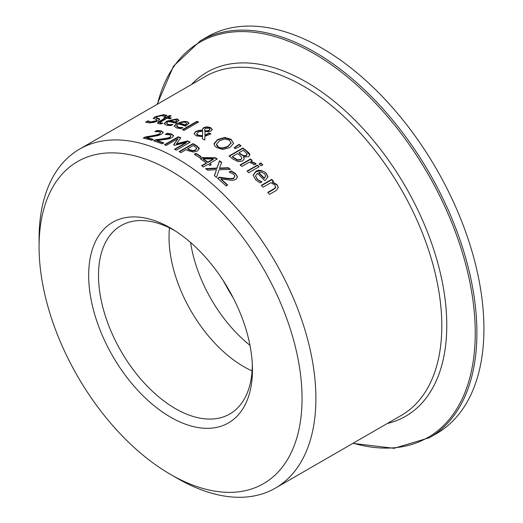 <?xml version="1.0" encoding="UTF-8"?>
<svg xmlns="http://www.w3.org/2000/svg" width="523" height="523" viewBox="0 0 523 523"><rect width="100%" height="100%" fill="white"/><g stroke="black" fill="none" stroke-linecap="round" stroke-linejoin="round"><path stroke-width="0.78" d="M220.902 178.892A195.739 113.014 60 0 1 227.695 185.064L226.093 185.992A195.739 113.014 -120 0 0 217.555 178.31L219.523 177.179L226.191 178.18C230.918 178.729 233.474 178.598 233.866 177.807L234.919 176.179L233.788 174.322L229.277 172.106A195.739 113.014 -120 0 0 229.179 172.021L231.153 170.884L235.527 173.518L237.534 176.99L235.853 179.494L232.362 180.422L220.902 178.892L220.902 179.304A195.256 112.733 60 0 1 227.42 185.227M229.59 172.198L231.153 171.289L235.527 173.93L237.527 177.192M217.843 178.559L219.523 177.585L226.191 178.591C231.258 179.114 233.82 178.99 233.866 178.219L234.919 176.179M231.153 170.884L231.153 171.289M219.523 177.179L219.523 177.585M164.157 123.892L166.739 121.545L177.081 119.283L178.931 120.65M170.688 124.605L172.819 124.481A195.739 113.014 60 0 1 172.917 124.507L171.014 125.605L166.595 125.259L164.13 123.69L166.739 121.127L177.081 118.865L178.931 120.238L175.578 123.134A195.739 113.014 -120 0 0 168.386 121.519L166.53 123.336L168.092 124.376L172.132 124.964M166.53 123.336L168.092 124.794L170.688 125.023M175.205 121.931L175.205 122.349L176.696 121.003L175.545 119.675L172.649 119.715L169.72 120.748A195.739 113.014 60 0 1 175.205 121.931L176.696 120.721M169.72 120.748L169.72 121.166A195.256 112.733 60 0 1 175.205 122.349M156.2 117.577L159.58 118.976L159.646 119.551L158.155 120.813L153.965 122.395L149.094 122.892L145.629 122.186L147.937 120.852A195.739 113.014 60 0 1 148.074 120.852L150.552 121.964L155.946 120.813L156.795 119.695L153.422 118.257L155.03 116.819L163.64 114.622L166.863 115.426L164.66 116.694A195.739 113.014 -120 0 0 164.529 116.681L162.176 115.55L157.135 116.714L156.207 117.525L156.227 118.133L159.652 119.525M153.422 118.708L155.03 117.263L163.64 115.06L166.863 115.858M146.067 122.382L147.937 121.297A195.256 112.733 60 0 1 148.074 121.297L150.552 122.402L155.946 121.251L156.9 119.911M148.074 120.852L148.074 121.297M147.937 120.852L147.937 121.297M174.166 126.239L176.754 123.755C181.749 121.519 185.194 120.918 187.097 121.944L188.947 123.585M180.703 127.507L182.834 127.501A195.739 113.014 60 0 1 182.932 127.54L181.03 128.638L176.611 127.965L174.146 126.036L176.754 123.336L187.097 121.532L188.947 123.18L185.593 126.18A195.739 113.014 -120 0 0 178.402 123.899L176.545 125.808L178.114 127.082L180.703 127.507L180.703 127.919L182.834 127.913M176.571 126.01L178.114 127.488L180.703 127.919M185.22 124.827L185.22 125.232L186.718 123.833L185.56 122.33L182.664 122.179L179.735 123.127A195.739 113.014 60 0 1 185.22 124.827L186.718 123.52M179.735 123.127L179.735 123.539A195.256 112.733 60 0 1 185.22 125.232M160.031 122.402L160.849 122.99L162.588 123.016A195.739 113.014 60 0 1 162.686 123.036L161.117 123.938L158.887 123.807L157.475 123.029L158.332 122.029L165 118.126A195.739 113.014 -120 0 0 163.823 117.995L165.268 117.165A195.739 113.014 60 0 1 166.445 117.289L169.432 115.57A195.739 113.014 60 0 1 171.178 115.786L168.197 117.512A195.739 113.014 60 0 1 171.413 117.995L169.968 118.832A195.739 113.014 -120 0 0 166.752 118.348L160.031 122.402L159.953 123.01L160.849 123.415L162.588 123.441M168.197 117.512L168.197 117.937A195.256 112.733 60 0 1 170.844 118.329M164.451 118.067L165.268 117.597A195.256 112.733 60 0 1 166.445 117.721L169.432 116.001A195.256 112.733 60 0 1 170.576 116.139M157.528 123.251L165 118.558L165 118.126M169.432 115.57L169.432 116.001M166.445 117.289L166.445 117.721M165.268 117.165L165.268 117.597M196.844 121.375A195.739 113.014 60 0 1 198.59 122.029L184.135 130.371A195.739 113.014 -120 0 0 182.383 129.724L196.844 121.375L196.844 121.781A195.256 112.733 60 0 1 198.171 122.271M182.815 129.881L196.844 121.781M204.637 129.724L204.807 131.155L207.317 131.195L209.135 130.502L209.971 129.266M204.565 130.077L204.807 131.155M202.532 136.13L202.63 131.083L198.178 132.058L196.785 133.679L198.054 135.189L202.532 135.732L202.532 136.13L198.054 135.594L197.066 134.882L196.805 133.96M204.918 135.156L209.102 132.94A195.739 113.014 60 0 1 210.919 133.901L204.905 136.287L204.807 140.066A195.739 113.014 -120 0 0 202.427 138.765L202.519 136.621L196.033 135.823L194.066 133.594L195.811 131.443L199.178 130.345L202.408 130.286L202.238 129.443L203.63 127.645L206.794 126.808L210.508 127.514L212.233 129.456L211.135 130.92L208.71 131.731L205.023 131.567L204.918 135.562L209.102 133.339A195.256 112.733 60 0 1 210.56 134.11M202.244 129.645L203.63 128.043L206.794 127.207L210.508 127.913L212.22 129.652M194.079 133.796L195.811 131.842L199.178 130.743L202.408 130.685L202.408 130.286M202.447 138.778L202.519 136.621M204.807 130.757L207.317 130.789L209.135 130.103L209.998 129.037L209.272 128.155L205.532 128.429L204.637 129.325M207.317 130.789L207.317 131.195M202.532 135.732L202.63 131.083M206.794 126.808L206.794 127.207M209.102 132.94L209.102 133.339M224.681 137.464L231.009 139.223L233.598 143.315L229.917 147.564L222.935 149.473L216.581 147.551L214.535 145.642L214.005 143.616L217.686 139.53L224.681 137.464L224.681 137.863L231.009 139.621L233.604 143.23M213.992 144.119L217.686 139.929L224.681 137.863M216.542 144.446L216.914 145.852L218.189 147.035C220.15 148.807 223.426 148.669 228.002 146.623L231.055 143.027L229.427 140.151L224.916 139L219.601 140.707L216.529 144.25L218.189 146.636C219.922 148.388 223.197 148.251 228.002 146.224L231.094 142.779M231.055 143.426L231.101 142.975M243.528 156.92L244.254 158.789L242.672 161.058L238.109 161.666L233.003 159.077A195.739 113.014 -120 0 0 229.035 155.991L242.875 148.002A195.739 113.014 60 0 1 246.542 150.846C248.994 152.906 250.02 153.991 249.615 154.108L249.811 154.971L248.497 156.776L243.528 156.92L244.241 158.999M229.336 156.22L242.875 148.401A195.256 112.733 60 0 1 246.542 151.252L249.798 155.174M232.441 156.495A195.739 113.014 60 0 1 233.938 157.665L237.658 159.848L240.678 159.502L241.744 158.574L241.711 157.338L239.645 155.181A195.739 113.014 -120 0 0 237.56 153.546L232.441 156.495L232.441 156.9A195.256 112.733 60 0 1 233.938 158.07L237.658 160.26L240.678 159.914L241.855 158.26M239.096 152.657A195.739 113.014 60 0 1 241.181 154.298L243.764 155.736L246.32 155.338L247.059 153.925L244.908 151.703A195.739 113.014 -120 0 0 243.143 150.317L239.096 152.657L239.096 153.062A195.256 112.733 60 0 1 241.181 154.703L243.764 156.142L246.32 155.743L247.059 154.331M247.059 153.925L247.104 154.481M237.658 159.848L237.658 160.26M249.615 154.108L249.615 154.514M242.875 148.002L242.875 148.401M239.05 144.355A195.739 113.014 60 0 1 241.116 145.858L235.324 148.669A195.739 113.014 -120 0 0 234.069 147.754L239.05 144.355L239.05 144.753A195.256 112.733 60 0 1 240.783 146.022M234.356 147.963L239.05 144.753M247.294 171.354L257.401 165.516A195.256 112.733 60 0 1 258.872 166.889M257.401 165.098A195.739 113.014 60 0 1 259.153 166.726L248.765 172.721A195.739 113.014 -120 0 0 247.013 171.093L257.401 165.098L257.401 165.516M250.707 161.365L255.302 163.183L255.956 163.856L254.139 164.908A195.739 113.014 -120 0 0 254.047 164.823L253.184 163.928L249.236 162.215L241.868 166.471A195.739 113.014 -120 0 0 240.116 164.954L250.504 158.959A195.739 113.014 60 0 1 252.249 160.476L250.707 161.784L255.302 163.601L255.956 164.274M250.504 158.959L250.504 159.371A195.256 112.733 60 0 1 251.968 160.639M240.403 165.203L250.504 159.371M255.551 176.081L257.107 179.271L261.833 182.109M253.152 175.388L255.754 171.93C260.519 170.204 263.965 170.707 266.096 173.446L267.946 177.186M258.735 172.525A195.739 113.014 60 0 1 264.22 178.016L265.71 176.205L264.553 173.747L261.663 172.159L258.735 172.525L258.735 172.95A195.256 112.733 60 0 1 264.22 178.448L265.723 176.14M264.22 178.016L264.22 178.448M259.702 180.755L261.833 181.677A195.739 113.014 60 0 1 261.931 181.788L260.023 182.887L255.603 179.749L253.145 175.172L255.754 171.511C258.218 169.465 261.663 169.968 266.096 173.021L267.946 176.754L265.54 180.01L264.592 180.559A195.739 113.014 -120 0 0 257.401 173.296L255.544 175.865L257.107 178.846L259.702 181.187M260.833 162.947A195.739 113.014 60 0 1 262.821 164.797L261.003 165.843A195.739 113.014 -120 0 0 259.016 164L260.833 162.947L260.833 163.366A195.256 112.733 60 0 1 262.539 164.954M259.29 164.255L260.833 163.366M272.326 181.88L276.929 184.521L278.321 187.535L276.242 190.496L269.502 194.386A195.739 113.014 -120 0 0 267.75 192.379L273.673 188.96L275.66 187.241L274.81 184.965L270.862 182.73L263.095 187.208A195.739 113.014 -120 0 0 261.35 185.325L271.738 179.33A195.739 113.014 60 0 1 273.483 181.213L272.326 182.318L276.929 184.959L278.314 187.757M261.611 185.606L271.738 179.768A195.256 112.733 60 0 1 273.222 181.363M268.011 192.673L273.673 189.404L275.66 187.685L275.732 186.986M271.738 179.33L271.738 179.768M275.66 187.685L275.745 187.208M156.867 130.495L161.241 130.855L163.248 132.319L161.561 134.169L158.077 135.562L146.61 137.575A195.739 113.014 60 0 1 153.409 139.373L151.807 140.301A195.739 113.014 -120 0 0 143.269 138.111L145.231 136.98L145.231 137.399L151.905 136.248C157.057 135.241 159.62 134.529 159.58 134.11L160.639 132.581L159.502 131.744L154.991 131.659A195.739 113.014 -120 0 0 154.893 131.639L156.867 130.495L156.867 130.913L161.241 131.266L163.228 132.528M143.799 138.229L145.231 137.399M145.231 136.98L151.905 135.83C156.625 134.954 159.182 134.241 159.58 133.698L160.633 132.509M146.61 137.575L146.61 137.994A195.256 112.733 60 0 1 152.938 139.648M155.691 131.593L156.867 130.913M156.998 140.497A195.739 113.014 60 0 1 163.797 142.929L162.195 143.858A195.739 113.014 -120 0 0 153.657 140.864L155.619 139.733L162.293 138.902C166.942 138.249 169.498 137.621 169.968 137.026L171.021 135.771L169.89 134.849L165.379 134.45A195.739 113.014 -120 0 0 165.275 134.418L167.249 133.273L171.622 133.966L173.636 135.732L171.949 137.673L168.465 139L156.998 140.497L156.998 140.903A195.256 112.733 60 0 1 163.379 143.171M165.974 134.424L167.249 133.685L171.622 134.378L173.616 135.934M154.115 141.007L155.619 140.138L162.293 139.308C167.452 138.523 170.008 137.895 169.968 137.431L171.021 135.771M167.249 133.273L167.249 133.685M155.619 139.733L155.619 140.138M186.384 142.38L174.662 145.335A195.739 113.014 -120 0 0 173.544 144.825L178.075 138.575L166.151 145.459A195.739 113.014 -120 0 0 164.438 144.747L178.278 136.758A195.739 113.014 60 0 1 180.788 137.804L176.539 143.786L187.587 140.916A195.739 113.014 60 0 1 190.143 142.191L176.303 150.179A195.739 113.014 -120 0 0 174.466 149.264L186.384 142.38L186.384 142.779L174.839 149.447M173.76 144.923L178.075 138.575M187.587 140.916L187.587 141.321A195.256 112.733 60 0 1 189.777 142.406M176.539 143.786L176.539 144.191L187.587 141.321M178.278 136.758L178.278 137.163A195.256 112.733 60 0 1 180.566 138.118M164.843 144.917L178.278 137.163M179.467 151.833L192.948 144.047A195.256 112.733 60 0 1 196.426 145.943L199.27 148.931M187.679 148.748A195.739 113.014 60 0 1 188.934 149.441L192.712 150.637L195.55 149.911L196.661 148.114L194.719 146.401A195.739 113.014 -120 0 0 193.196 145.557L187.679 148.748L187.679 149.147A195.256 112.733 60 0 1 188.934 149.84L192.712 151.042L195.55 150.317L196.661 148.512M196.661 148.114L196.707 148.669M192.712 150.637L192.712 151.042M192.948 143.648A195.739 113.014 60 0 1 196.426 145.544L199.185 148.133L197.524 151.029L193.242 152.075L187.665 150.513A195.739 113.014 -120 0 0 186.103 149.65L180.945 152.631A195.739 113.014 -120 0 0 179.108 151.637L192.948 143.648L192.948 144.047M206.35 162.96A195.739 113.014 -120 0 0 200.237 158.717L202.192 157.593L215.515 157.769A195.739 113.014 60 0 1 217.222 159.012L209.625 163.398A195.739 113.014 60 0 1 211.272 164.621L209.782 165.484A195.739 113.014 -120 0 0 208.134 164.261L203.382 167.007A195.739 113.014 -120 0 0 201.597 165.706L206.35 162.96L206.35 163.366L201.904 165.928M203.186 158.842A195.739 113.014 60 0 1 207.84 162.097L207.84 162.503L213.247 159.384L213.247 158.979L203.186 158.842L203.186 159.24A195.256 112.733 60 0 1 207.84 162.503M209.625 163.398L209.625 163.804A195.256 112.733 60 0 1 210.972 164.797M215.515 157.769L215.515 158.175A195.256 112.733 60 0 1 216.914 159.188M202.192 157.593L202.192 157.992L215.515 158.175M200.557 158.933L202.192 157.992M207.84 162.097L213.247 158.979M194.595 154.527L195.942 153.749A195.256 112.733 60 0 1 200.858 156.874M195.942 153.35A195.739 113.014 60 0 1 201.178 156.684L199.498 157.658A195.739 113.014 -120 0 0 194.262 154.324L195.942 153.35L195.942 153.749M216.515 169.674L207.566 170.158A195.739 113.014 -120 0 0 205.578 168.641L216.914 168.053L219.555 160.751A195.739 113.014 60 0 1 221.66 162.365L219.542 168.092L228.322 167.72A195.739 113.014 60 0 1 230.31 169.387L219.163 169.727L216.47 177.375A195.739 113.014 -120 0 0 214.358 175.604L216.515 169.674L214.476 175.702M228.322 167.72L228.322 168.125A195.256 112.733 60 0 1 229.839 169.4M219.542 168.092L219.542 168.498L228.322 168.125M206.075 169.021L216.914 168.458L219.555 161.156A195.256 112.733 60 0 1 221.543 162.679M216.914 168.053L216.914 168.458M219.555 160.751L219.555 161.156M170.563 474.439L177.48 478.434A195.739 113.014 -120 0 0 275.353 488.129A195.739 113.014 -120 0 0 315.892 398.526A195.739 113.014 -120 0 0 230.453 201.538A195.739 113.014 -120 0 0 79.614 149.094A195.739 113.014 -120 0 0 39.075 238.704L39.075 246.693A185.953 107.359 60 0 1 170.563 170.779A185.953 107.359 60 0 1 302.052 398.526A185.953 107.359 60 0 1 170.563 474.439A185.953 107.359 60 0 1 39.075 246.693M252.459 369.892A115.818 66.866 -120 0 0 252.413 366.826A115.818 66.866 -120 0 0 173.198 229.617A115.818 66.866 -120 0 0 88.688 273.313A115.818 66.866 -120 0 0 169.687 416.661A115.818 66.866 -120 0 0 252.459 369.892M252.308 364.015A108.751 62.786 60 0 1 252.308 364.211A108.751 62.786 60 0 1 230.963 413.281A108.751 62.786 60 0 1 121.029 351.208A108.751 62.786 60 0 1 122.245 224.962A108.751 62.786 60 0 1 175.571 231.114M169.485 227.865A105.738 61.047 -120 0 0 252.079 370.912M352.881 443.367L394.041 448.303L429.448 437.699L436.476 433.645A229.113 132.28 -120 0 0 483.925 328.758A229.113 132.28 -120 0 0 383.915 98.187A229.113 132.28 -120 0 0 207.356 36.806L200.335 40.859L173.446 66.225L157.142 104.332M223.125 280.439A187.62 108.32 -120 0 0 233.363 298.169M190.581 242.469A105.738 61.047 -120 0 0 249.974 345.343M235.527 173.518L235.527 173.93M233.866 177.807L233.866 178.219M226.191 178.18L226.191 178.591M166.739 121.127L166.739 121.545M177.081 118.865L177.081 119.283M168.092 124.376L168.092 124.794M163.64 114.622L163.64 115.06M156.789 118.002L156.789 118.446M158.9 118.571L158.9 119.009M155.03 116.819L155.03 117.263M155.946 120.813L155.946 121.251M150.552 121.964L150.552 122.402M176.754 123.336L176.754 123.755M187.097 121.532L187.097 121.944M178.114 127.082L178.114 127.488M160.849 122.99L160.849 123.415M159.247 121.447L159.247 121.879M209.135 130.103L209.135 130.502M198.054 135.189L198.054 135.594M210.508 127.514L210.508 127.913M203.63 127.645L203.63 128.043M199.178 130.345L199.178 130.743M195.811 131.443L195.811 131.842M214.005 143.616L214.005 144.015M231.009 139.223L231.009 139.621M217.686 139.53L217.686 139.929M228.002 146.224L228.002 146.623M241.181 154.298L241.181 154.703M243.764 155.736L243.764 156.142M246.32 155.338L246.32 155.743M233.938 157.665L233.938 158.07M240.678 159.502L240.678 159.914M246.542 150.846L246.542 151.252M255.302 163.183L255.302 163.601M257.107 178.846L257.107 179.271M266.096 173.021L266.096 173.446M255.754 171.511L255.754 171.93M276.929 184.521L276.929 184.959M273.673 188.96L273.673 189.404M151.905 135.83L151.905 136.248M159.58 133.698L159.58 134.11M161.241 130.855L161.241 131.266M171.622 133.966L171.622 134.378M169.968 137.026L169.968 137.431M162.293 138.902L162.293 139.308M188.934 149.441L188.934 149.84M195.55 149.911L195.55 150.317M196.426 145.544L196.426 145.943M79.614 149.094L205.526 76.404A195.739 113.014 60 0 1 356.366 128.841A195.739 113.014 60 0 1 441.804 325.829A195.739 113.014 60 0 1 401.265 415.439L275.353 488.129M429.448 437.699A229.113 132.28 -120 0 0 476.904 332.818A229.113 132.28 -120 0 0 376.893 102.24A229.113 132.28 -120 0 0 200.335 40.859M157.443 104.162A228.152 131.724 60 0 1 333.7 66.388A228.152 131.724 60 0 1 475.244 332.988A228.152 131.724 60 0 1 353.182 443.197M387.288 423.506A198.642 114.687 -120 0 0 446.779 325.326A198.642 114.687 -120 0 0 348.795 114.151A198.642 114.687 -120 0 0 191.549 84.471M176.545 126.22L176.545 125.808M209.998 129.076L209.998 129.482M196.785 133.764L196.785 134.163M216.529 144.25L216.529 144.649M241.874 158.064L241.874 158.469M255.544 176.29L255.544 175.865M253.145 175.597L253.145 175.172"/></g></svg>
